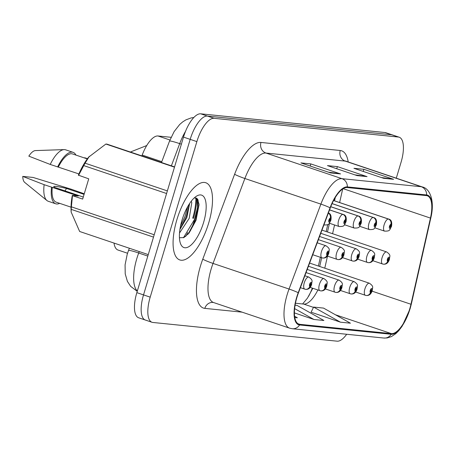 <?xml version="1.0" encoding="UTF-8"?>
<svg xmlns="http://www.w3.org/2000/svg" width="455" height="455" viewBox="0 0 455 455"><rect width="100%" height="100%" fill="white"/><g stroke="black" fill="none" stroke-linecap="round" stroke-linejoin="round"><path stroke-width="0.68" d="M318.381 266.033L320.36 257.297M326.184 231.555L327.754 224.594M308.615 296.296A33.943 13.041 108.6 0 0 312.346 288.134M141.88 155.9L142.193 155.07A25.457 9.782 -71.4 0 1 158.01 135.982L171.091 137.308M127.548 253.247L117.987 250.023A25.457 9.782 -71.4 0 1 114.017 243.067M208.703 222.956A40.728 15.652 108.6 0 0 205.796 182.739A40.728 15.652 108.6 0 0 176.881 219.719A40.728 15.652 108.6 0 0 179.782 259.936A40.728 15.652 108.6 0 0 208.703 222.956A40.728 15.652 108.6 0 0 205.796 182.739A40.728 15.652 108.6 0 0 176.881 219.719A40.728 15.652 108.6 0 0 179.782 259.936A40.728 15.652 108.6 0 0 208.703 222.956M295.449 303.24L303.724 304.082A27.152 10.437 108.6 0 0 304.304 304.099A27.152 10.437 108.6 0 0 317.874 289.994M409.762 308.78A27.152 10.437 -71.4 0 1 391.38 333.623L299.771 324.318A27.152 10.437 -71.4 0 1 298.872 324.125A27.152 10.437 -71.4 0 1 298.452 292.832L330.29 207.912A27.152 10.437 -71.4 0 1 347.159 187.551L426.426 195.605A27.152 10.437 -71.4 0 1 427.325 195.798A27.152 10.437 -71.4 0 1 430.447 218.087L410.956 304.259A27.152 10.437 -71.4 0 1 409.762 308.78M410.029 308.803A27.829 10.698 108.6 0 0 411.246 304.173L430.743 218.002A27.829 10.698 108.6 0 0 426.625 194.956L347.353 186.903A27.829 10.698 108.6 0 0 330.063 207.776L298.224 292.696A27.829 10.698 108.6 0 0 299.572 324.967L391.186 334.271A27.829 10.698 108.6 0 0 410.029 308.803M198.096 199.961A33.943 13.041 -71.4 0 1 194.916 218.929A33.943 13.041 -71.4 0 1 190.378 230.821M396.288 178.178L401.037 162.355A25.457 9.782 108.6 0 0 399.223 137.222L392.54 134.97A25.457 9.782 108.6 0 0 391.704 134.788L207.417 116.07A25.457 9.782 108.6 0 0 190.184 139.361L143.524 294.897A25.457 9.782 108.6 0 0 145.333 320.03A25.457 9.782 108.6 0 0 146.174 320.212M311.101 312.204L340.465 322.18L350.413 323.186L323.545 308.092L313.603 307.079L311.072 312.272M324.773 268.188L327.503 256.131M332.571 233.711L334.55 224.969M339.623 202.543L342.689 188.99M399.223 137.222A25.457 9.782 108.6 0 0 398.387 137.04L214.1 118.323A25.457 9.782 108.6 0 0 196.867 141.613L150.201 297.149A25.457 9.782 108.6 0 0 152.015 322.282A25.457 9.782 108.6 0 0 152.857 322.464L337.138 341.182A25.457 9.782 108.6 0 0 346.682 334.266M383.633 178.303L353.939 168.299L363.881 169.305L393.575 179.315L383.633 178.303M330.603 172.917L300.909 162.913L310.85 163.919L340.545 173.929L330.603 172.917M357.118 175.613L327.424 165.603L337.365 166.615L367.06 176.62L357.118 175.613M294.766 317.533L297.382 317.8L294.573 316.225M294.396 312.892L313.95 319.484L323.897 320.496L297.03 305.396L295.085 305.203M337.365 166.615L336.728 168.742M354.854 174.851L365.996 176.375A6.791 6.245 95.8 0 1 367.06 176.62M310.85 163.919L310.213 166.047M328.334 172.155L339.481 173.679A6.791 6.245 95.8 0 1 340.545 173.929M363.881 169.305L363.244 171.433M381.37 177.541L392.517 179.065A6.791 6.245 95.8 0 1 393.575 179.315M313.95 319.484L294.618 308.621M340.465 322.18L313.603 307.079M192.687 218.184A33.943 13.041 108.6 0 0 195.86 197.8M385.863 132.718A25.457 9.782 108.6 0 0 385.021 132.536L200.74 113.818A25.457 9.782 108.6 0 0 183.501 137.109L136.841 292.645A25.457 9.782 108.6 0 0 138.656 317.778L145.333 320.03A25.457 9.782 108.6 0 1 143.524 294.897L190.184 139.361A25.457 9.782 108.6 0 1 207.417 116.07L391.704 134.788A25.457 9.782 108.6 0 1 392.54 134.97L385.863 132.718M366.332 295.494A4.243 3.885 -90.3 0 0 366.815 295.528A4.243 3.885 -90.3 0 0 370.507 292.537A2.121 0.813 108.6 0 0 371.906 290.591A2.121 0.813 108.6 0 0 371.689 288.481A2.121 0.813 108.6 0 0 370.251 290.426A2.121 0.813 108.6 0 0 370.438 292.531L370.819 291.319A0.847 0.324 -71.4 0 1 370.808 291.314L370.819 291.319M370.808 291.314A0.847 0.324 -71.4 0 1 370.745 290.478A0.847 0.324 -71.4 0 1 371.348 289.704A0.847 0.324 -71.4 0 1 371.411 290.54A0.847 0.324 -71.4 0 1 370.853 291.319L370.507 292.537M370.438 292.531A4.243 3.913 102.1 0 1 365.831 295.426A4.243 3.913 102.1 0 1 365.439 295.318A6.364 2.446 -71.4 0 1 365.337 295.289A6.364 2.446 -71.4 0 1 364.882 289.005A6.364 2.446 -71.4 0 1 369.397 283.226C374.135 286.576 372.4 287.168 372.258 290.563C371.217 293.89 369.403 295.545 366.815 295.528M383.537 264.184A4.243 3.885 -90.3 0 0 384.02 264.219A4.243 3.885 -90.3 0 0 387.711 261.227A2.121 0.813 108.6 0 0 389.11 259.282A2.121 0.813 108.6 0 0 388.888 257.172A2.121 0.813 108.6 0 0 387.45 259.117A2.121 0.813 108.6 0 0 387.637 261.221L388.024 260.004A0.847 0.324 -71.4 0 1 388.007 260.004L388.024 260.004M388.007 260.004A0.847 0.324 -71.4 0 1 387.95 259.168A0.847 0.324 -71.4 0 1 388.553 258.394A0.847 0.324 -71.4 0 1 388.61 259.231A0.847 0.324 -71.4 0 1 388.052 260.01L387.711 261.227M387.637 261.221A4.243 3.913 102.1 0 1 383.03 264.116A4.243 3.913 102.1 0 1 382.638 264.008A6.364 2.446 -71.4 0 1 382.536 263.98A6.364 2.446 -71.4 0 1 382.081 257.695A6.364 2.446 -71.4 0 1 386.602 251.916C391.34 255.266 389.599 255.858 389.463 259.253C388.422 262.58 386.608 264.236 384.02 264.219M333.56 200.558L388.331 219.02A4.243 3.885 89.7 0 1 390.896 224.321A2.121 0.813 108.6 0 0 389.497 226.266A2.121 0.813 108.6 0 0 389.719 228.376A2.121 0.813 108.6 0 0 391.158 226.436A2.121 0.813 108.6 0 0 390.97 224.332L390.583 225.543A0.847 0.324 -71.4 0 1 390.6 225.543A0.847 0.324 -71.4 0 1 390.657 226.385A0.847 0.324 -71.4 0 1 390.054 227.153A0.847 0.324 -71.4 0 1 389.998 226.317A0.847 0.324 -71.4 0 1 390.555 225.538L390.583 225.543M390.97 224.332A4.243 3.913 -77.9 0 0 388.547 219.037A6.364 2.446 -71.4 0 1 388.65 219.065A6.364 2.446 -71.4 0 1 388.815 219.145M333.583 200.513L388.547 219.037M390.555 225.538L390.896 224.321M191.242 201.241L191.788 202.657L189.206 218.366L179.509 233.017M189.678 203.408L186.846 217.57L179.896 229.53M203.595 222.438A27.664 10.63 108.6 0 0 196.634 196.088A27.664 10.63 108.6 0 0 181.983 220.243A27.664 10.63 108.6 0 0 180.561 243.761A27.664 10.63 108.6 0 0 203.595 222.438M179.429 237.749L183.911 237.561L189.047 233.068L195.991 220.425L199.057 204.722L197.652 199.182L194.399 197.777M174.561 166.911L107.05 144.161A45.819 17.608 108.6 0 0 105.878 144.042L88.702 157.094A39.881 15.328 108.6 0 0 78.368 175.158L88.736 178.832L82.662 199.085L72.487 195.656L71.378 206.837A45.819 17.608 108.6 0 0 71.219 209.38L71.128 212.013L79.648 231.487L148.25 254.607M72.487 195.656L72.294 195.411A39.881 15.328 108.6 0 0 71.054 209.471L71.128 212.013M64.957 190.873A19.184 7.371 108.6 0 0 66.521 188.461C56.699 186.129 52.535 185.708 54.037 187.193L83.271 197.049M53.929 186.874L54.037 187.193M71.02 189.32A27.152 10.437 108.6 0 0 71.094 189.172L33.101 177.45L22.75 176.398A16.971 6.524 108.6 0 0 24.718 182.415L46.95 200.547A27.152 10.437 108.6 0 0 48.27 201.281L55.698 203.783A27.152 10.437 108.6 0 0 59.679 203.339M72.294 195.411L78.271 196.02L44.141 184.685A27.152 10.437 108.6 0 0 46.95 200.547M44.141 184.685L22.75 176.398M51.569 187.187A27.152 10.437 108.6 0 0 55.698 203.783M71.094 189.172L84.255 193.779M52.291 187.261A25.457 9.782 108.6 0 0 56.238 202.179L71.037 207.167M89.311 156.344L85.079 163.174A45.819 17.608 108.6 0 0 83.748 165.597L78.561 175.402M174.487 167.167L105.878 144.042M85.079 163.174L167.366 190.907M166.581 193.517L83.748 165.597M71.378 206.837L154.211 234.757M153.5 237.112L71.219 209.38M84.073 194.376L66.521 188.461M75.94 155.092A27.152 10.437 108.6 0 0 73.039 152.323L65.617 149.82A27.152 10.437 108.6 0 0 64.115 149.61L35.444 150.582A16.971 6.524 108.6 0 0 28.824 156.145L50.221 164.437L78.897 173.929M64.115 149.61A27.152 10.437 108.6 0 0 50.221 164.437M73.039 152.323A27.152 10.437 108.6 0 0 57.643 166.939M87.297 158.92L72.499 153.932A25.457 9.782 108.6 0 0 58.365 167.008M197.231 198.653L197.487 207.781L194.427 219.589L183.439 237.777M187.744 206.559L185.003 216.409L180.521 226.004M199.006 203.851L195.61 219.987L188.125 234.137M189.382 203.857L186.18 216.807L179.947 229.195M351.18 293.958A4.243 3.885 -90.3 0 0 351.664 293.987A4.243 3.885 -90.3 0 0 355.355 290.995A2.121 0.813 108.6 0 0 356.754 289.056A2.121 0.813 108.6 0 0 356.532 286.946A2.121 0.813 108.6 0 0 355.099 288.885A2.121 0.813 108.6 0 0 355.281 290.99L355.668 289.778A0.847 0.324 -71.4 0 1 355.656 289.772A0.847 0.324 -71.4 0 1 355.594 288.936A0.847 0.324 -71.4 0 1 356.197 288.163A0.847 0.324 -71.4 0 1 356.259 289.005A0.847 0.324 -71.4 0 1 355.696 289.778L355.355 290.995M355.281 290.99A4.243 3.913 102.1 0 1 350.68 293.885A4.243 3.913 102.1 0 1 350.282 293.776A6.364 2.446 -71.4 0 1 350.179 293.748A6.364 2.446 -71.4 0 1 349.73 287.463A6.364 2.446 -71.4 0 1 354.246 281.69C358.984 285.04 357.249 285.632 357.107 289.022C356.066 292.355 354.252 294.01 351.664 293.987M336.029 292.417A4.243 3.885 -90.3 0 0 336.512 292.451A4.243 3.885 -90.3 0 0 340.203 289.46A2.121 0.813 108.6 0 0 341.603 287.514A2.121 0.813 108.6 0 0 341.381 285.404A2.121 0.813 108.6 0 0 339.942 287.344A2.121 0.813 108.6 0 0 340.13 289.448L340.516 288.237A0.847 0.324 -71.4 0 1 340.499 288.237A0.847 0.324 -71.4 0 1 340.442 287.395A0.847 0.324 -71.4 0 1 341.045 286.627A0.847 0.324 -71.4 0 1 341.102 287.463A0.847 0.324 -71.4 0 1 340.545 288.243L340.203 289.46M340.13 289.448A4.243 3.913 102.1 0 1 335.523 292.349A4.243 3.913 102.1 0 1 335.13 292.241A6.364 2.446 -71.4 0 1 335.028 292.212A6.364 2.446 -71.4 0 1 334.573 285.928A6.364 2.446 -71.4 0 1 339.094 280.149C343.832 283.499 342.092 284.091 341.95 287.48C340.909 290.813 339.094 292.468 336.512 292.451M320.872 290.881A4.243 3.885 -90.3 0 0 321.355 290.91A4.243 3.885 -90.3 0 0 325.046 287.918A2.121 0.813 108.6 0 0 326.445 285.973A2.121 0.813 108.6 0 0 326.224 283.863A2.121 0.813 108.6 0 0 324.79 285.808A2.121 0.813 108.6 0 0 324.972 287.913L325.359 286.701A0.847 0.324 -71.4 0 1 325.348 286.695A0.847 0.324 -71.4 0 1 325.285 285.859A0.847 0.324 -71.4 0 1 325.888 285.086A0.847 0.324 -71.4 0 1 325.951 285.922A0.847 0.324 -71.4 0 1 325.388 286.701L325.046 287.918M324.972 287.913A4.243 3.913 102.1 0 1 320.371 290.808A4.243 3.913 102.1 0 1 319.979 290.7A6.364 2.446 -71.4 0 1 319.876 290.671A6.364 2.446 -71.4 0 1 319.421 284.386A6.364 2.446 -71.4 0 1 323.937 278.608C328.675 281.958 326.94 282.549 326.798 285.945C325.757 289.272 323.943 290.927 321.355 290.91M305.72 289.34A4.243 3.885 -90.3 0 0 306.204 289.369A4.243 3.885 -90.3 0 0 309.895 286.377A2.121 0.813 108.6 0 0 311.294 284.438A2.121 0.813 108.6 0 0 311.072 282.327A2.121 0.813 108.6 0 0 309.633 284.267A2.121 0.813 108.6 0 0 309.821 286.371L310.208 285.16A0.847 0.324 -71.4 0 1 310.191 285.154A0.847 0.324 -71.4 0 1 310.134 284.318A0.847 0.324 -71.4 0 1 310.737 283.55A0.847 0.324 -71.4 0 1 310.793 284.386A0.847 0.324 -71.4 0 1 310.236 285.16L309.895 286.377M309.821 286.371A4.243 3.913 102.1 0 1 305.22 289.266A4.243 3.913 102.1 0 1 304.822 289.158A6.364 2.446 -71.4 0 1 304.719 289.13A6.364 2.446 -71.4 0 1 304.264 282.851A6.364 2.446 -71.4 0 1 308.786 277.072C313.523 280.422 311.783 281.014 311.647 284.403C310.606 287.736 308.791 289.391 306.204 289.369M332.065 203.624L373.174 217.479A4.243 3.885 89.7 0 1 375.745 222.785A2.121 0.813 108.6 0 0 374.346 224.725A2.121 0.813 108.6 0 0 374.567 226.835A2.121 0.813 108.6 0 0 376.001 224.895A2.121 0.813 108.6 0 0 375.819 222.791L375.432 224.002A0.847 0.324 -71.4 0 1 375.443 224.008A0.847 0.324 -71.4 0 1 375.506 224.844A0.847 0.324 -71.4 0 1 374.903 225.612A0.847 0.324 -71.4 0 1 374.84 224.776A0.847 0.324 -71.4 0 1 375.403 223.996L375.432 224.002M375.819 222.791A4.243 3.913 -77.9 0 0 373.39 217.501A6.364 2.446 -71.4 0 1 373.492 217.53A6.364 2.446 -71.4 0 1 373.663 217.604M359.672 226.3L369.432 229.587C375.227 229.661 374.158 228.655 376.353 224.861C377.064 220.516 376.109 218.07 373.492 217.53L332.087 203.573L373.39 217.501M375.403 223.996L375.745 222.785M330.739 206.746L358.022 215.937A4.243 3.885 89.7 0 1 360.593 221.244A2.121 0.813 108.6 0 0 359.194 223.189A2.121 0.813 108.6 0 0 359.41 225.293A2.121 0.813 108.6 0 0 360.849 223.354A2.121 0.813 108.6 0 0 360.661 221.249L360.28 222.461A0.847 0.324 -71.4 0 1 360.292 222.467A0.847 0.324 -71.4 0 1 360.354 223.303A0.847 0.324 -71.4 0 1 359.751 224.076A0.847 0.324 -71.4 0 1 359.689 223.234A0.847 0.324 -71.4 0 1 360.246 222.461L360.28 222.461M360.661 221.249A4.243 3.913 -77.9 0 0 358.239 215.96A6.364 2.446 -71.4 0 1 358.341 215.988A6.364 2.446 -71.4 0 1 358.506 216.062M330.757 206.701L358.239 215.96M360.246 222.461L360.593 221.244M329.539 209.909L342.865 214.402A4.243 3.885 89.7 0 1 345.436 219.702A2.121 0.813 108.6 0 0 344.037 221.648A2.121 0.813 108.6 0 0 344.259 223.758A2.121 0.813 108.6 0 0 345.698 221.818A2.121 0.813 108.6 0 0 345.51 219.714L345.123 220.925A0.847 0.324 -71.4 0 1 345.14 220.925A0.847 0.324 -71.4 0 1 345.197 221.767A0.847 0.324 -71.4 0 1 344.594 222.535A0.847 0.324 -71.4 0 1 344.537 221.699A0.847 0.324 -71.4 0 1 345.095 220.92L345.436 219.702M345.51 219.714A4.243 3.913 -77.9 0 0 343.087 214.419A6.364 2.446 -71.4 0 1 343.189 214.447A6.364 2.446 -71.4 0 1 343.354 214.527M329.363 223.223L339.123 226.51C344.918 226.584 343.849 225.578 346.045 221.784C346.755 217.439 345.8 214.993 343.189 214.447L329.557 209.857L343.087 214.419M146.749 145.532L130.926 151.805M328.328 213.133A4.243 3.885 89.7 0 1 330.284 218.167A2.121 0.813 108.6 0 0 328.885 220.106A2.121 0.813 108.6 0 0 329.107 222.216A2.121 0.813 108.6 0 0 330.54 220.277A2.121 0.813 108.6 0 0 330.358 218.173L329.972 219.384A0.847 0.324 -71.4 0 1 329.983 219.39A0.847 0.324 -71.4 0 1 330.046 220.226A0.847 0.324 -71.4 0 1 329.443 220.993A0.847 0.324 -71.4 0 1 329.38 220.157A0.847 0.324 -71.4 0 1 329.943 219.384L330.284 218.167M330.358 218.173A4.243 3.913 -77.9 0 0 328.356 213.059M368.379 262.649A4.243 3.885 -90.3 0 0 368.863 262.677A4.243 3.885 -90.3 0 0 372.554 259.686A2.121 0.813 108.6 0 0 373.953 257.746A2.121 0.813 108.6 0 0 373.737 255.636A2.121 0.813 108.6 0 0 372.298 257.575A2.121 0.813 108.6 0 0 372.486 259.68L372.867 258.468A0.847 0.324 -71.4 0 1 372.855 258.463L372.867 258.468M372.855 258.463A0.847 0.324 -71.4 0 1 372.793 257.627A0.847 0.324 -71.4 0 1 373.396 256.853A0.847 0.324 -71.4 0 1 373.458 257.695A0.847 0.324 -71.4 0 1 372.901 258.468L372.554 259.686M372.486 259.68A4.243 3.913 102.1 0 1 367.879 262.575A4.243 3.913 102.1 0 1 367.486 262.467A6.364 2.446 -71.4 0 1 367.384 262.438A6.364 2.446 -71.4 0 1 366.929 256.154A6.364 2.446 -71.4 0 1 371.445 250.375C376.183 253.731 374.448 254.322 374.306 257.712C373.265 261.045 371.451 262.7 368.863 262.677M353.228 261.107A4.243 3.885 -90.3 0 0 353.711 261.142A4.243 3.885 -90.3 0 0 357.402 258.15A2.121 0.813 108.6 0 0 358.802 256.205A2.121 0.813 108.6 0 0 358.58 254.095A2.121 0.813 108.6 0 0 357.147 256.034A2.121 0.813 108.6 0 0 357.329 258.139L357.715 256.927A0.847 0.324 -71.4 0 1 357.704 256.921A0.847 0.324 -71.4 0 1 357.641 256.085A0.847 0.324 -71.4 0 1 358.244 255.318A0.847 0.324 -71.4 0 1 358.307 256.154A0.847 0.324 -71.4 0 1 357.744 256.933L357.402 258.15M357.329 258.139A4.243 3.913 102.1 0 1 352.727 261.039A4.243 3.913 102.1 0 1 352.329 260.925A6.364 2.446 -71.4 0 1 352.227 260.897A6.364 2.446 -71.4 0 1 351.778 254.618A6.364 2.446 -71.4 0 1 356.293 248.839C361.031 252.189 359.296 252.781 359.154 256.171C358.113 259.504 356.299 261.159 353.711 261.142M338.076 259.566A4.243 3.885 -90.3 0 0 338.56 259.6A4.243 3.885 -90.3 0 0 342.251 256.609A2.121 0.813 108.6 0 0 343.65 254.663A2.121 0.813 108.6 0 0 343.428 252.553A2.121 0.813 108.6 0 0 341.989 254.499A2.121 0.813 108.6 0 0 342.177 256.603L342.564 255.392A0.847 0.324 -71.4 0 1 342.547 255.386A0.847 0.324 -71.4 0 1 342.49 254.55A0.847 0.324 -71.4 0 1 343.093 253.776A0.847 0.324 -71.4 0 1 343.15 254.612A0.847 0.324 -71.4 0 1 342.592 255.392L342.251 256.609M342.177 256.603A4.243 3.913 102.1 0 1 337.57 259.498A4.243 3.913 102.1 0 1 337.178 259.39A6.364 2.446 -71.4 0 1 337.075 259.361A6.364 2.446 -71.4 0 1 336.62 253.077A6.364 2.446 -71.4 0 1 341.142 247.298C345.88 250.648 344.139 251.24 343.997 254.635C342.956 257.962 341.142 259.617 338.56 259.6M84.169 157.868A12.729 4.891 -71.4 0 1 85.278 157.919L87.491 158.664M322.919 258.031A4.243 3.885 -90.3 0 0 323.403 258.059A4.243 3.885 -90.3 0 0 327.094 255.067A2.121 0.813 108.6 0 0 328.493 253.128A2.121 0.813 108.6 0 0 328.271 251.018A2.121 0.813 108.6 0 0 326.838 252.957A2.121 0.813 108.6 0 0 327.02 255.062L327.407 253.85A0.847 0.324 -71.4 0 1 327.395 253.844A0.847 0.324 -71.4 0 1 327.333 253.008A0.847 0.324 -71.4 0 1 327.936 252.235A0.847 0.324 -71.4 0 1 327.998 253.077A0.847 0.324 -71.4 0 1 327.435 253.85L327.094 255.067M327.02 255.062A4.243 3.913 102.1 0 1 322.419 257.957A4.243 3.913 102.1 0 1 322.026 257.849A6.364 2.446 -71.4 0 1 321.924 257.82A6.364 2.446 -71.4 0 1 321.469 251.535A6.364 2.446 -71.4 0 1 325.985 245.763C330.722 249.112 328.988 249.704 328.846 253.094C327.805 256.427 325.99 258.082 323.403 258.059M169.942 140.004L158.01 135.982M161.804 161.679L142.193 155.07M391.38 333.623L335.42 314.763M313.467 307.364L303.724 304.082M242.134 312.164L204.83 308.376A8.486 7.803 95.8 0 1 213.111 302.438L213.566 302.535A33.943 13.041 108.6 0 1 211.148 269.024A33.943 13.041 108.6 0 1 213.037 263.422A8.486 0.682 20.6 0 1 202.771 259.179L234.609 174.259A42.423 16.306 -71.4 0 1 260.971 142.449L340.238 150.503A42.423 16.306 -71.4 0 1 348.194 161.969M204.83 308.376A42.423 16.306 -71.4 0 1 200.41 266.186A42.423 16.306 -71.4 0 1 202.771 259.179M299.572 324.967A8.486 7.803 95.8 0 1 292.269 328.738L383.884 338.042L387.171 337.951L391.397 336.609L395.873 333.6L398.705 330.757L402.078 326.315L410.103 308.746L411.365 303.946A8.486 2.025 -167.3 0 1 411.246 304.173M347.353 186.903A8.486 7.803 -84.2 0 0 341.978 178.673L421.245 186.721A8.486 7.803 95.8 0 1 426.625 194.956M330.063 207.776A8.486 0.682 -159.4 0 0 320.889 204.119A33.943 13.041 -71.4 0 1 341.978 178.673L265.965 153.051A33.943 13.041 108.6 0 0 244.875 178.502L213.037 263.422L289.05 289.039L320.889 204.119L244.875 178.502A8.486 0.682 20.6 0 1 234.609 174.259M411.365 303.946L430.857 217.774A8.486 2.025 -167.3 0 1 430.743 218.002M340.238 150.503A8.486 7.803 95.8 0 0 345.231 161.104L421.245 186.721A33.943 13.041 -71.4 0 1 422.365 186.965L346.352 161.343A33.943 13.041 108.6 0 0 345.231 161.104L265.965 153.051A8.486 7.803 95.8 0 1 260.971 142.449M298.224 292.696A8.486 0.682 -159.4 0 0 289.05 289.039A33.943 13.041 -71.4 0 0 289.579 328.157L292.269 328.738M383.884 338.042A8.486 7.803 -84.2 0 0 391.186 334.271M150.201 297.149L136.841 292.645M398.387 137.04L385.021 132.536M214.1 118.323L200.74 113.818M196.867 141.613L183.501 137.109M299.771 324.318L298.042 323.738M410.956 304.259L372.059 291.154M430.447 218.087L343.178 188.677M356.515 175.408L365.996 176.375M383.03 178.104L392.517 179.065M330 172.718L339.481 173.679M139.236 251.569L138.701 253.003A33.943 13.041 108.6 0 0 136.813 258.611A33.943 13.041 108.6 0 0 137.336 290.99M147.812 256.074L138.701 253.003A16.971 1.365 -159.4 0 0 128.492 250.523L129.351 248.237M185.549 131.302A33.943 13.041 108.6 0 0 179.702 143.638L181.374 144.201M161.491 162.509L169.493 141.158A16.971 1.365 -159.4 0 1 179.702 143.638L171.376 165.842M374.823 227.841L384.583 231.129A6.364 2.446 -71.4 0 1 384.128 224.844A6.364 2.446 -71.4 0 1 388.331 219.02M185.646 236.458A33.943 13.041 108.6 0 0 187.796 232.562M193.432 218.434A33.943 13.041 108.6 0 0 196.6 198.13M369.432 229.587A6.364 2.446 -71.4 0 1 368.977 223.308A6.364 2.446 -71.4 0 1 373.174 217.479M344.515 224.759L354.274 228.052A6.364 2.446 -71.4 0 1 353.825 221.767A6.364 2.446 -71.4 0 1 358.022 215.937M339.123 226.51A6.364 2.446 -71.4 0 1 338.668 220.226A6.364 2.446 -71.4 0 1 342.865 214.402M323.971 224.969A6.364 2.446 -71.4 0 1 323.903 224.946L323.971 224.969C329.767 225.043 328.692 224.036 330.893 220.243C331.598 215.898 330.649 213.452 328.032 212.912M430.857 217.774C435.054 200.45 429.691 188.404 422.365 186.965M319.689 266.471L321.668 257.735M327.486 231.993L329.465 223.257M334.539 200.831L335.289 197.498M302.603 303.968L307.443 298.133L312.824 288.294M152.015 322.282L145.333 320.03M289.579 328.157L213.566 302.535M346.352 161.343L345.709 160.985M137.239 291.325L130.659 286.366L127.406 281.383L125.21 273.876L125.085 264.827L127.184 254.408L128.492 250.523M169.493 141.158L174.111 131.626L179.679 124.494L182.665 121.917L185.879 119.881L191.134 117.919L193.858 117.487M309.605 263.075L369.397 283.226M355.577 291.996L365.831 295.426M321.958 230.128L386.602 251.916M372.776 260.687L383.03 264.116M384.583 231.129C390.379 231.203 389.309 230.196 391.51 226.402C392.216 222.057 391.26 219.611 388.65 219.065L333.589 200.513M308.422 266.243L354.246 281.69M340.42 290.461L350.68 293.885M307.233 269.411L339.094 280.149M325.268 288.919L335.523 292.349M306.044 272.579L323.937 278.608M310.111 287.378L320.371 290.808M304.856 275.747L308.786 277.072M300.385 287.668L305.22 289.266M354.274 228.052C360.07 228.12 359.001 227.119 361.202 223.325C361.907 218.974 360.957 216.535 358.341 215.988L330.757 206.695M320.769 233.296L371.445 250.375M357.624 259.151L367.879 262.575M319.581 236.463L356.293 248.839M342.467 257.61L352.727 261.039M318.398 239.631L341.142 247.298M327.316 256.068L337.57 259.498M317.209 242.799L325.985 245.763M312.739 254.726L322.419 257.957"/></g></svg>
